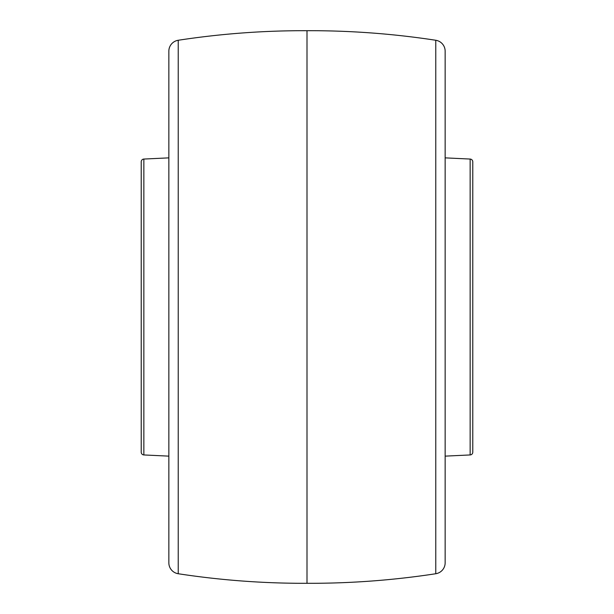 <?xml version="1.0" encoding="UTF-8"?>
<svg xmlns="http://www.w3.org/2000/svg" width="614" height="614" viewBox="0 0 614 614"><rect width="100%" height="100%" fill="white"/><g stroke="black" fill="none" stroke-linecap="round" stroke-linejoin="round"><path stroke-width="0.92" d="M472.78 263.345L472.78 350.655L472.78 263.345M143.853 159.057L143.853 454.943A2.763 2.763 0 0 1 141.22 452.188L141.22 161.812A2.763 2.763 0 0 1 143.853 159.057L168.85 157.867M143.853 454.943L168.85 456.133M168.85 562.815L168.85 51.185A11.052 11.052 0 0 1 178.229 40.263L178.229 573.737A11.052 11.052 0 0 1 168.85 562.815M435.771 573.737L435.771 40.263A11.052 11.052 0 0 1 445.15 51.185L445.15 562.815A11.052 11.052 0 0 1 435.771 573.737A828.9 828.9 0 0 1 307 583.3A828.9 828.9 0 0 1 178.229 573.737M435.771 40.263A828.9 828.9 0 0 0 307 30.7A828.9 828.9 0 0 0 178.229 40.263M445.15 521.846L445.15 92.154M445.15 456.133L470.147 454.943L470.147 159.057L445.15 157.867M470.147 454.943A2.763 2.763 0 0 0 472.78 452.188L472.78 161.812A2.763 2.763 0 0 0 470.147 159.057M307 583.3L307 30.7"/></g></svg>
